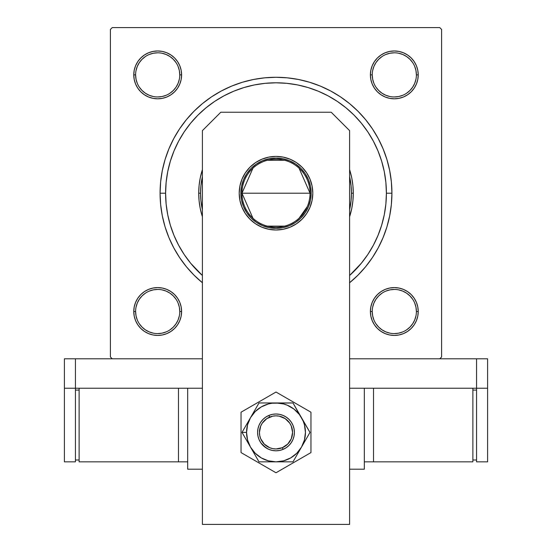 <?xml version="1.0" encoding="UTF-8"?>
<svg xmlns="http://www.w3.org/2000/svg" width="552" height="552" viewBox="0 0 552 552"><rect width="100%" height="100%" fill="white"/><g stroke="black" fill="none" stroke-linecap="round" stroke-linejoin="round"><path stroke-width="0.83" d="M179.766 311.521L179.766 311.514A22.08 22.08 0 0 0 157.686 289.434A22.08 22.08 0 0 0 135.606 311.514L133.77 311.514A23.922 23.922 0 0 1 157.686 287.592A23.922 23.922 0 0 1 181.608 311.514L179.766 311.514A22.08 22.08 0 0 1 157.686 333.594A22.08 22.08 0 0 1 135.606 311.514A22.08 22.08 0 0 1 157.686 289.434A22.08 22.08 0 0 1 179.766 311.514L179.345 307.202L178.089 303.062M135.606 74.879L135.606 74.886A22.08 22.08 0 0 0 157.686 96.966A22.08 22.08 0 0 0 179.766 74.886A22.08 22.08 0 0 0 157.686 52.806A22.08 22.08 0 0 0 135.606 74.886L133.77 74.886A23.922 23.922 0 0 1 157.686 50.97A23.922 23.922 0 0 1 181.608 74.886L179.766 74.886A22.08 22.08 0 0 1 157.686 96.966A22.08 22.08 0 0 1 135.606 74.886A22.08 22.08 0 0 1 157.686 52.806A22.08 22.08 0 0 1 179.766 74.886L179.345 70.58L178.089 66.44M372.234 74.879L372.234 74.886A22.08 22.08 0 0 0 394.314 96.966A22.08 22.08 0 0 0 416.394 74.886A22.08 22.08 0 0 0 394.314 52.806A22.08 22.08 0 0 0 372.234 74.886L370.392 74.886A23.922 23.922 0 0 1 394.314 50.97A23.922 23.922 0 0 1 418.23 74.886L416.394 74.886A22.08 22.08 0 0 1 394.314 96.966A22.08 22.08 0 0 1 372.234 74.886A22.08 22.08 0 0 1 394.314 52.806A22.08 22.08 0 0 1 416.394 74.886L415.966 70.58L414.711 66.44M416.394 311.521L416.394 311.514A22.08 22.08 0 0 0 394.314 289.434A22.08 22.08 0 0 0 372.234 311.514L370.392 311.514A23.922 23.922 0 0 1 394.314 287.592A23.922 23.922 0 0 1 418.23 311.514L416.394 311.514A22.08 22.08 0 0 1 394.314 333.594A22.08 22.08 0 0 1 372.234 311.514A22.08 22.08 0 0 1 394.314 289.434A22.08 22.08 0 0 1 416.394 311.514L415.966 307.202L414.711 303.062M221.359 90.97L231.64 86.105L221.359 90.97L211.595 96.814L202.46 103.59L194.035 111.235L186.39 119.66L179.614 128.795L173.77 138.559L168.905 148.84L165.069 159.549L168.905 148.84L165.069 159.549L162.309 170.582L160.639 181.836L160.08 193.2L165.6 193.2L160.08 193.2A115.92 115.92 0 0 1 276 77.28A115.92 115.92 0 0 1 391.92 193.2L386.4 193.2L391.92 193.2L391.361 181.836L389.691 170.582L386.931 159.549L383.095 148.84L378.23 138.559L383.095 148.84L386.931 159.549L383.095 148.84M439.758 27.6L112.242 27.6L439.758 27.6L441.6 29.442L441.6 356.958L441.6 29.442L439.758 27.6M110.4 356.958L110.4 29.442L112.242 27.6L110.4 29.442L110.4 356.958L112.242 358.8L110.4 356.958M439.758 358.8L349.602 358.8L476.562 358.8L476.562 388.242L349.602 388.242L364.32 388.242L364.32 469.2L349.602 469.2L364.32 469.2L364.32 388.242L349.602 388.242L476.562 388.242L476.562 358.8L349.602 358.8L439.758 358.8L441.6 356.958L439.758 358.8M202.398 358.8L75.438 358.8L202.398 358.8M349.602 282.755A115.92 115.92 0 0 0 391.92 193.2L391.361 204.564L389.691 215.818L386.931 226.851L383.095 237.56L386.931 226.851L383.095 237.56L378.23 247.841L372.386 257.605L365.61 266.74L357.965 275.165L349.54 282.81M231.64 86.105L242.349 82.269L231.64 86.105L242.349 82.269L253.382 79.509L264.636 77.839L276 77.28L287.364 77.839L298.618 79.509L309.651 82.269L320.36 86.105L309.651 82.269L320.36 86.105L330.641 90.97L340.405 96.814L349.54 103.59L357.965 111.235L365.61 119.66L372.386 128.795L378.23 138.559M137.8 61.596L135.592 65.736L137.8 61.596L135.592 65.736L134.226 70.221L133.77 74.886L134.226 79.557L135.592 84.042L137.8 88.175L140.774 91.805L144.396 94.778L148.536 96.986L153.021 98.346L157.686 98.808L162.357 98.346L166.842 96.986L170.975 94.778L174.605 91.805L177.578 88.175L179.786 84.042L181.146 79.557L181.608 74.886L181.146 70.221L179.786 65.736L177.578 61.596L174.605 57.974L170.975 55L166.842 52.792L162.357 51.426L157.686 50.97L153.021 51.426L148.536 52.792L144.396 55L140.774 57.974L137.8 61.596L135.592 65.736L134.226 70.221L133.77 74.886L134.226 79.557L135.592 84.042L137.8 88.175L140.774 91.805M140.774 294.595L137.8 298.225L140.774 294.595L137.8 298.225L135.592 302.358L134.226 306.843L133.77 311.514L134.226 316.179L135.592 320.664L137.8 324.804L140.774 328.426L144.396 331.4L148.536 333.608L153.021 334.974L157.686 335.43L162.357 334.974L166.842 333.608L170.975 331.4L174.605 328.426L177.578 324.804L179.786 320.664L181.146 316.179L181.608 311.514L181.146 306.843L179.786 302.358L177.578 298.225L174.605 294.595L170.975 291.622L166.842 289.414L162.357 288.054L157.686 287.592L153.021 288.054L148.536 289.414L144.396 291.622L140.774 294.595L137.8 298.225L135.592 302.358L134.226 306.843L133.77 311.514L134.226 316.179M372.214 84.042L374.422 88.175L372.214 84.042L374.422 88.175L377.396 91.805L381.025 94.778L385.158 96.986L389.643 98.346L394.314 98.808L398.979 98.346L403.464 96.986L407.604 94.778L411.226 91.805L414.2 88.175L416.408 84.042L417.774 79.557L418.23 74.886L417.774 70.221L416.408 65.736L414.2 61.596L411.226 57.974L407.604 55L403.464 52.792L398.979 51.426L394.314 50.97L389.643 51.426L385.158 52.792L381.025 55L377.396 57.974L374.422 61.596L372.214 65.736L370.854 70.221L370.392 74.886L370.854 79.557L372.214 84.042L374.422 88.175L377.396 91.805L381.025 94.778L385.158 96.986M370.854 316.179L372.214 320.664L370.854 316.179L372.214 320.664L374.422 324.804L377.396 328.426L381.025 331.4L385.158 333.608L389.643 334.974L394.314 335.43L398.979 334.974L403.464 333.608L407.604 331.4L411.226 328.426L414.2 324.804L416.408 320.664L417.774 316.179L418.23 311.514L417.774 306.843L416.408 302.358L414.2 298.225L411.226 294.595L407.604 291.622L403.464 289.414L398.979 288.054L394.314 287.592L389.643 288.054L385.158 289.414L381.025 291.622L377.396 294.595L374.422 298.225L372.214 302.358L370.854 306.843L370.392 311.514L370.854 316.179L372.214 320.664L374.422 324.804M411.226 91.805L414.2 88.175L411.226 91.805L414.2 88.175L416.408 84.042L417.774 79.557L418.23 74.886L417.774 70.221M416.408 65.736L414.2 61.596M407.604 55L403.464 52.792L407.604 55L403.464 52.792L398.979 51.426L394.314 50.97L389.643 51.426L385.158 52.792L381.025 55L377.396 57.974M398.979 98.346L403.464 96.986L398.979 98.346L403.464 96.986L407.604 94.778M181.146 70.221L179.786 65.736L181.146 70.221L179.786 65.736L177.578 61.596M174.605 57.974L170.975 55L174.605 57.974L170.975 55L166.842 52.792L162.357 51.426L157.686 50.97L153.021 51.426M148.536 52.792L144.396 55M166.842 96.986L170.975 94.778L166.842 96.986L170.975 94.778L174.605 91.805L177.578 88.175L179.786 84.042M179.786 302.358L177.578 298.225L179.786 302.358L177.578 298.225L174.605 294.595L170.975 291.622L166.842 289.414M153.021 288.054L148.536 289.414L153.021 288.054L148.536 289.414L144.396 291.622M135.592 320.664L137.8 324.804M144.396 331.4L148.536 333.608L144.396 331.4L148.536 333.608L153.021 334.974L157.686 335.43L162.357 334.974L166.842 333.608L170.975 331.4L174.605 328.426M414.2 324.804L416.408 320.664L414.2 324.804L416.408 320.664L417.774 316.179L418.23 311.514L417.774 306.843L416.408 302.358L414.2 298.225L411.226 294.595M385.158 289.414L381.025 291.622L385.158 289.414L381.025 291.622L377.396 294.595L374.422 298.225L372.214 302.358M377.396 328.426L381.025 331.4L377.396 328.426L381.025 331.4L385.158 333.608L389.643 334.974L394.314 335.43L398.979 334.974M403.464 333.608L407.604 331.4M173.77 247.841L168.905 237.56L173.77 247.841L179.614 257.605L186.39 266.74L194.035 275.165L202.46 282.81M381.025 331.4L385.158 333.608L389.643 334.974L394.314 335.43L389.643 334.974L385.158 333.608L381.025 331.4M372.234 311.507L372.234 311.514A22.08 22.08 0 0 0 394.314 333.594A22.08 22.08 0 0 0 416.394 311.514L418.23 311.514L417.774 316.179L416.408 320.664L417.774 316.179L418.23 311.514L417.774 306.843L416.408 302.358L414.2 298.225L416.408 302.358L417.774 306.843L418.23 311.514A23.922 23.922 0 0 1 394.314 335.43A23.922 23.922 0 0 1 370.392 311.514L372.234 311.514L372.655 315.82L373.911 319.96M381.025 291.622L377.396 294.595L374.422 298.225L377.396 294.595L381.025 291.622M374.422 88.175L377.396 91.805L381.025 94.778L377.396 91.805L374.422 88.175M416.394 74.886L418.23 74.886L417.774 79.557L416.408 84.042L414.2 88.175L416.408 84.042L417.774 79.557L418.23 74.886A23.922 23.922 0 0 1 394.314 98.808A23.922 23.922 0 0 1 370.392 74.886L372.234 74.886L372.655 79.198L373.911 83.338M403.464 52.792L398.979 51.426L394.314 50.97L389.643 51.426L385.158 52.792L381.025 55L385.158 52.792L389.643 51.426L394.314 50.97L398.979 51.426L403.464 52.792M179.766 74.886L181.608 74.886A23.922 23.922 0 0 1 157.686 98.808A23.922 23.922 0 0 1 133.77 74.886L134.226 70.221L135.592 65.736L134.226 70.221L133.77 74.886L134.226 79.557L135.592 84.042L137.8 88.175L135.592 84.042L134.226 79.557L133.77 74.886L135.606 74.886L136.034 79.198L137.289 83.338M170.975 94.778L174.605 91.805L177.578 88.175L174.605 91.805L170.975 94.778M170.975 55L166.842 52.792L162.357 51.426L157.686 50.97L162.357 51.426L166.842 52.792L170.975 55M148.536 333.608L153.021 334.974L157.686 335.43L162.357 334.974L166.842 333.608L170.975 331.4L166.842 333.608L162.357 334.974L157.686 335.43L153.021 334.974L148.536 333.608M177.578 298.225L174.605 294.595L170.975 291.622L174.605 294.595L177.578 298.225M135.606 311.507L135.606 311.514A22.08 22.08 0 0 0 157.686 333.594A22.08 22.08 0 0 0 179.766 311.514L181.608 311.514A23.922 23.922 0 0 1 157.686 335.43A23.922 23.922 0 0 1 133.77 311.514L134.226 306.843L135.592 302.358L137.8 298.225L135.592 302.358L134.226 306.843L133.77 311.514L135.606 311.514L136.034 315.82L137.289 319.96M202.398 282.755A115.92 115.92 0 0 1 160.08 193.2L160.639 204.564L162.309 215.818L165.069 226.851L168.905 237.56M371.558 248.49L373.87 244.281M380.466 228.907L381.832 224.623M206.013 107.819L197.933 115.133L190.661 123.165L184.202 131.866L178.634 141.16L174.004 150.951L170.354 161.149L167.718 171.665L166.131 182.381L165.6 193.2A110.4 110.4 0 0 1 276 82.8A110.4 110.4 0 0 1 349.602 275.489L361.339 263.235L367.798 254.534L373.366 245.24L377.996 235.449L381.646 225.25L384.282 214.735L385.869 204.019L386.4 193.2L385.869 182.381L384.282 171.665L381.646 161.149L377.996 150.951L373.366 141.16L367.798 131.866L361.339 123.165L354.067 115.133L346.035 107.861L337.334 101.402L328.04 95.834L318.249 91.204L308.05 87.554L297.535 84.918L286.819 83.331L276 82.8L265.181 83.331L254.465 84.918L243.95 87.554L233.751 91.204L223.96 95.834L214.666 101.402L205.965 107.861M170.168 224.623L171.527 228.894M173.673 234.648L175.529 238.961M179.345 315.82L178.089 319.96L176.047 323.776L173.3 327.122L169.947 329.875M153.38 333.166L149.24 331.911L145.424 329.868L142.078 327.122L139.325 323.776M136.034 307.202L137.289 303.062L139.332 299.246L142.078 295.9L145.424 293.153M161.998 289.855L166.138 291.111L169.954 293.153L173.3 295.9L176.047 299.246M415.966 315.82L414.711 319.96L412.668 323.776L409.922 327.122L406.576 329.875M390.002 333.166L385.862 331.911L382.046 329.868L378.7 327.122L375.953 323.776M372.655 307.202L373.911 303.062L375.953 299.246L378.7 295.9L382.046 293.153M398.62 289.855L402.76 291.111L406.576 293.153L409.922 295.9L412.675 299.253M415.966 79.198L414.711 83.338L412.668 87.154L409.922 90.5L406.576 93.247M390.002 96.545L385.862 95.289L382.046 93.247L378.7 90.5L375.953 87.154M372.655 70.58L373.911 66.44L375.953 62.624L378.7 59.278L382.053 56.525M398.62 53.233L402.76 54.489L406.576 56.532L409.922 59.278L412.675 62.624M179.345 79.198L178.089 83.338L176.047 87.154L173.3 90.5L169.954 93.247M153.38 96.545L149.24 95.289L145.424 93.247L142.078 90.5L139.325 87.147M136.034 70.58L137.289 66.44L139.332 62.624L142.078 59.278L145.424 56.525M161.998 53.233L166.138 54.489L169.954 56.532L173.3 59.278L176.047 62.624M394.307 333.594L398.62 333.166L402.76 331.911M394.321 289.434L390.002 289.855L385.862 291.111M157.679 333.594L161.998 333.166L166.138 331.911M157.693 289.434L153.38 289.855L149.24 291.111M157.679 96.966L161.998 96.545L166.138 95.289M157.693 52.806L153.38 53.233L149.24 54.489M394.307 96.966L398.62 96.545L402.76 95.289M394.321 52.806L390.002 53.233L385.862 54.489M252.961 218.261L241.962 193.2A34.038 34.038 0 0 0 276 227.238A34.038 34.038 0 0 0 310.038 193.2L311.142 193.2A35.142 35.142 0 0 1 276 228.342A35.142 35.142 0 0 1 240.858 193.2L310.038 193.2A34.038 34.038 0 0 1 276 227.238A34.038 34.038 0 0 1 241.962 193.2L252.961 168.139M307.312 206.552L299.039 218.261M284.597 226.134L267.403 226.134M311.142 193.2L310.465 200.059L308.471 206.648L305.221 212.727L300.854 218.054L295.527 222.422L289.448 225.671L282.859 227.665L276 228.342L269.141 227.665L262.552 225.671L256.473 222.422L251.146 218.054L246.778 212.727L243.529 206.648L241.534 200.059L240.858 193.2L241.534 186.341L243.529 179.752L246.778 173.673L251.146 168.346L256.473 163.978L262.552 160.729L269.141 158.734L276 158.058L282.859 158.734L289.448 160.729L295.527 163.978L300.854 168.346L305.221 173.673L308.471 179.752L310.465 186.341L311.142 193.2L241.962 193.2A34.038 34.038 0 0 1 276 159.162A34.038 34.038 0 0 1 310.038 193.2A34.038 34.038 0 0 0 276 159.162A34.038 34.038 0 0 0 241.962 193.2L240.858 193.2A35.142 35.142 0 0 1 276 158.058A35.142 35.142 0 0 1 311.142 193.2M267.403 160.266L284.597 160.266M299.039 168.139L310.038 193.2M349.954 170.768L351.796 178.123L352.907 185.624L353.28 193.2L351.438 193.2A75.438 75.438 0 0 1 349.602 209.76L351.079 200.597L351.438 193.2L351.079 185.803L349.602 176.64A75.438 75.438 0 0 1 351.438 193.2L353.28 193.2A77.28 77.28 0 0 1 349.602 216.763A77.28 77.28 0 0 0 353.28 193.2L352.907 200.776L351.796 208.276L349.602 216.763M202.046 215.632L200.203 208.276L199.093 200.776L198.72 193.2L200.562 193.2A75.438 75.438 0 0 1 202.398 176.64L200.921 185.803L200.562 193.2L200.921 200.597L202.398 209.76A75.438 75.438 0 0 1 200.562 193.2L198.72 193.2A77.28 77.28 0 0 0 202.398 216.763A77.28 77.28 0 0 1 198.72 193.2L199.093 185.624L200.203 178.123L202.398 169.636A77.28 77.28 0 0 0 198.72 193.2A77.28 77.28 0 0 1 202.398 169.636M202.398 275.489A110.4 110.4 0 0 1 165.6 193.2L166.131 204.019L167.718 214.735L170.354 225.25L174.004 235.449L178.634 245.24L184.202 254.534L190.661 263.235L202.398 275.489M349.602 169.636A77.28 77.28 0 0 1 353.28 193.2A77.28 77.28 0 0 0 349.602 169.636L349.94 170.734M202.398 216.763L202.06 215.666M170.354 225.25L174.004 235.449M381.646 161.149L377.996 150.951M243.95 87.554L233.751 91.204M136.234 300.93L137.372 298.88M138.711 296.948L139.711 295.734M141.919 293.526L143.12 292.539L141.919 293.526M143.134 292.532L143.755 292.07L143.134 292.532M145.728 290.794L147.094 290.062L145.728 290.794M147.122 290.055L147.819 289.724M149.999 288.862L152.255 288.22M154.567 287.799L156.112 287.647M156.14 287.64L156.906 287.606M159.252 287.64L160.818 287.799M163.882 288.406L165.372 288.862L163.882 288.406M165.379 288.862L166.117 289.124M168.27 290.055L170.32 291.201M172.252 292.532L173.466 293.533M175.674 295.741L177.13 297.576L175.674 295.741M178.406 299.55L179.138 300.923L178.406 299.55M179.145 300.943L179.476 301.64M180.338 303.821L180.98 306.077M181.401 308.389L181.553 309.934M181.56 309.962L181.594 310.728M181.56 313.074L181.401 314.64M180.338 319.194L180.076 319.939M179.145 322.092L177.999 324.141M176.668 326.073L175.674 327.281M175.667 327.288L175.15 327.86L175.667 327.288M173.459 329.496L172.258 330.482L173.459 329.496M172.245 330.496L171.624 330.958L172.245 330.496M169.65 332.228L168.277 332.959L169.65 332.228M168.256 332.973L167.56 333.298M165.379 334.16L163.123 334.809M160.811 335.23L158.472 335.416M156.126 335.381L154.56 335.223M150.006 334.167L149.261 333.898M147.108 332.966L145.059 331.828M143.127 330.489L141.919 329.503M141.912 329.489L141.34 328.971L141.912 329.496M139.704 327.281L138.718 326.08L139.704 327.281M138.704 326.066L138.241 325.445L138.704 326.066M136.24 322.099L135.902 321.381M135.04 319.201L134.391 316.945M133.97 314.633L133.819 313.087M133.819 313.06L133.784 312.294M133.819 309.948L133.977 308.382M134.584 305.318L135.033 303.828L134.584 305.318M135.04 303.821L135.302 303.089M374.001 324.141L372.855 322.092M371.924 319.939L371.662 319.194M370.709 315.406L370.44 313.074L370.709 315.406M370.406 310.728L370.44 309.962L370.406 310.728M370.447 309.934L370.599 308.389M371.02 306.077L371.662 303.821M372.524 301.64L372.855 300.943M372.862 300.923L373.594 299.55M374.87 297.576L375.339 296.942M378.534 293.533L379.748 292.532M381.68 291.201L383.73 290.055M385.882 289.124L386.614 288.862M386.628 288.862L388.118 288.406L386.628 288.862M390.416 287.909L392.748 287.64L390.416 287.909M395.094 287.606L395.86 287.64L395.094 287.606M395.887 287.647L397.433 287.799M399.745 288.22L402.001 288.862M404.181 289.724L404.878 290.055M404.906 290.062L406.272 290.794M408.245 292.07L408.866 292.532M408.88 292.539L410.081 293.526L408.88 292.539M413.289 296.948L412.289 295.734M414.628 298.88L415.766 300.93M416.698 303.089L416.96 303.814M416.967 303.828L417.416 305.318L416.967 303.828M417.912 307.616L418.181 309.948L417.912 307.616M418.216 312.294L418.181 313.06L418.216 312.294M418.181 313.087L418.03 314.633M417.609 316.945L416.96 319.201M416.098 321.381L415.028 323.472M413.758 325.445L413.296 326.066M413.282 326.08L412.296 327.281L413.282 326.08M410.088 329.496L410.66 328.971L410.088 329.489M410.081 329.496L408.873 330.489M406.941 331.828L404.892 332.966M402.739 333.898L401.994 334.167M398.206 335.112L395.874 335.381L398.206 335.112M392.762 335.381L391.189 335.23M388.877 334.809L386.621 334.16M384.44 333.298L383.743 332.973M383.723 332.959L382.35 332.228M380.376 330.958L379.755 330.496M379.741 330.482L378.541 329.496L379.741 330.482M376.85 327.86L376.333 327.288L376.85 327.86M376.326 327.281L375.332 326.073M177.999 62.259L179.145 64.308M180.076 66.461L180.338 67.206M181.291 70.994L181.56 73.326L181.291 70.994M181.594 75.672L181.56 76.438L181.594 75.672M181.553 76.466L181.401 78.011M180.98 80.323L180.338 82.579M179.476 84.76L179.145 85.456M179.138 85.477L178.406 86.85M177.13 88.824L176.661 89.459M173.466 92.867L172.252 93.868M170.32 95.199L168.27 96.345M166.117 97.276L165.386 97.538M165.372 97.538L163.882 97.994L165.372 97.538M161.584 98.491L159.252 98.76L161.584 98.491M156.906 98.794L156.14 98.76L156.906 98.794M156.112 98.753L154.567 98.601M152.255 98.18L149.999 97.538M147.819 96.676L147.122 96.345M147.094 96.338L145.728 95.606M143.755 94.33L143.134 93.868M143.12 93.861L141.919 92.874L143.12 93.861M138.711 89.452L139.711 90.666M137.372 87.52L136.234 85.47M135.302 83.311L135.04 82.586M135.033 82.572L134.584 81.082L135.033 82.572M134.088 78.784L133.819 76.452L134.088 78.784M133.784 74.106L133.819 73.34L133.784 74.106M133.819 73.312L133.97 71.767M134.391 69.455L135.04 67.199M135.902 65.019L136.972 62.928M138.241 60.955L138.704 60.334M138.718 60.32L139.704 59.119L138.718 60.32M141.912 56.904L141.34 57.429L141.912 56.911M141.919 56.904L143.127 55.911M145.059 54.572L147.108 53.434M149.261 52.502L150.006 52.233M153.794 51.288L156.126 51.019L153.794 51.288M159.238 51.019L160.811 51.17M163.123 51.591L165.379 52.24M167.56 53.102L168.256 53.427M168.277 53.441L169.65 54.172M171.624 55.441L172.245 55.904M172.258 55.918L173.459 56.904L172.258 55.918M175.15 58.54L175.667 59.112L175.15 58.54M175.674 59.119L176.668 60.327M415.766 85.47L414.628 87.52M413.289 89.452L412.289 90.666M410.081 92.874L408.88 93.861L410.081 92.874M408.866 93.868L408.245 94.33L408.866 93.868M406.272 95.606L404.906 96.338L406.272 95.606M404.878 96.345L404.181 96.676M402.001 97.538L399.745 98.18M397.433 98.601L395.887 98.753M395.86 98.76L395.094 98.794M392.748 98.76L391.182 98.601M388.118 97.994L386.628 97.538L388.118 97.994M386.621 97.538L385.882 97.276M383.73 96.345L381.68 95.199M379.748 93.868L378.534 92.867M376.326 90.659L374.87 88.824L376.326 90.659M373.594 86.85L372.862 85.477L373.594 86.85M372.855 85.456L372.524 84.76M371.662 82.579L371.02 80.323M370.599 78.011L370.447 76.466M370.44 76.438L370.406 75.672M370.44 73.326L370.599 71.76M371.662 67.206L371.924 66.461M372.855 64.308L374.001 62.259M375.332 60.327L376.326 59.119M376.333 59.112L376.85 58.54L376.333 59.112M378.541 56.904L379.741 55.918L378.541 56.904M379.755 55.904L380.376 55.441L379.755 55.904M382.35 54.172L383.723 53.441L382.35 54.172M383.743 53.427L384.44 53.102M386.621 52.24L388.877 51.591M391.189 51.17L393.528 50.984M395.874 51.019L397.44 51.177M401.994 52.233L402.739 52.502M404.892 53.434L406.941 54.572M408.873 55.911L410.081 56.897M410.088 56.911L410.66 57.429L410.088 56.904M412.296 59.119L413.282 60.32L412.296 59.119M413.296 60.334L413.758 60.955L413.296 60.334M415.759 64.301L416.098 65.019M416.96 67.199L417.609 69.455M418.03 71.767L418.181 73.312M418.181 73.34L418.216 74.106M418.181 76.452L418.023 78.018M417.416 81.082L416.967 82.572L417.416 81.082M416.96 82.579L416.698 83.311M487.602 388.242L487.602 358.8L476.562 358.8L487.602 358.8L487.602 388.242L476.562 388.242L487.602 388.242L487.602 461.838L476.562 461.838L476.562 388.242L476.562 461.838L487.602 461.838L487.602 388.242M202.398 388.242L75.438 388.242L75.438 358.8L64.398 358.8L64.398 388.242L64.398 358.8L75.438 358.8L75.438 388.242L64.398 388.242L64.398 461.838L64.398 388.242L75.438 388.242L75.438 461.838L64.398 461.838L75.438 461.838L75.438 388.242L202.398 388.242M239.202 193.2A36.798 36.798 0 0 1 276 156.402A36.798 36.798 0 0 1 312.798 193.2L312.094 200.376L309.996 207.283L306.601 213.645L302.02 219.22L296.445 223.802L290.083 227.196L283.176 229.294L276 229.998L268.824 229.294L261.917 227.196L255.555 223.802L249.98 219.22L245.398 213.645L242.004 207.283L239.906 200.376L239.202 193.2L239.906 186.024L242.004 179.117L245.398 172.755L249.98 167.18L255.555 162.599L261.917 159.204L268.824 157.106L276 156.402L283.176 157.106L290.083 159.204L296.445 162.599L302.02 167.18L306.601 172.755L309.996 179.117L312.094 186.024L312.798 193.2A36.798 36.798 0 0 1 276 229.998A36.798 36.798 0 0 1 239.202 193.2M349.602 524.4L349.602 130.638L331.2 112.242L220.8 112.242L202.398 130.638L202.398 524.4L349.602 524.4L349.602 130.638L331.2 112.242L220.8 112.242L202.398 130.638L202.398 524.4L349.602 524.4M312.094 200.376L309.996 207.283L306.601 213.645M290.083 227.196L283.176 229.294M242.004 179.117L245.398 172.755L249.98 167.18L255.555 162.599L261.917 159.204M268.824 157.106L276 156.402L283.176 157.106L290.083 159.204L296.445 162.599L302.02 167.18M187.68 469.2L187.68 388.242L187.68 469.2L202.398 469.2L187.68 469.2M283.066 449.39L282.382 447.679A16.56 16.56 0 0 1 260.716 438.785A16.56 16.56 0 0 1 269.618 417.119L268.907 415.421A18.402 18.402 0 0 0 259.019 439.489A18.402 18.402 0 0 0 283.093 449.376A18.402 18.402 0 0 1 259.019 439.489A18.402 18.402 0 0 1 268.907 415.421L268.52 415.587M265.753 417.119L265.381 417.374M260.668 422.232L260.44 422.584M258.978 425.419L258.826 425.806M257.95 428.835L257.867 429.283M257.598 432.43L257.605 432.878M257.957 436.018L258.053 436.459M259.012 439.468L259.192 439.882M260.703 442.621L258.998 439.44L257.957 435.99L257.598 432.402L257.957 428.807L258.998 425.357L260.703 422.176L262.987 419.389L265.774 417.098L268.962 415.401L272.412 414.352L276 414L279.588 414.352L283.038 415.401L286.226 417.098L289.013 419.389L291.297 422.176L293.002 425.357L294.043 428.807L294.402 432.402L294.043 435.99L293.002 439.44L291.297 442.621L289.013 445.409L286.226 447.7L283.038 449.397L279.588 450.446L276 450.798L272.412 450.446L268.962 449.397L265.774 447.7L260.972 443.021M262.987 445.409L267.727 448.838M269.017 449.425L269.404 449.576M272.474 450.46L272.881 450.536M276.055 450.798L276.483 450.791M279.616 450.439L280.057 450.349M268.934 415.414L268.907 415.421A18.402 18.402 0 0 1 292.981 425.309A18.402 18.402 0 0 1 283.093 449.376L283.48 449.211M286.246 447.686L286.619 447.43M291.332 442.566L291.559 442.221M293.008 439.42L293.326 438.598M294.05 435.963L294.133 435.514M294.402 432.375L294.395 431.919M294.043 428.78L293.954 428.366M292.988 425.33L292.808 424.916M291.283 422.156L290.78 421.438M286.226 417.098L288.668 419.051M286.198 417.084L285.819 416.843M282.983 415.373L282.596 415.221M279.526 414.338L279.119 414.269M275.945 414L275.517 414.007M272.384 414.359L271.943 414.455M282.382 447.679L287.744 444.077L291.318 438.695L292.56 432.354L291.283 426.02L289.745 423.156L285.156 418.602L279.181 416.146L275.952 415.842L272.722 416.167L266.761 418.657L262.207 423.239L260.682 426.109L259.44 432.451L259.771 435.68L260.716 438.785L264.325 444.146L269.707 447.72L272.819 448.652L276.048 448.962L282.382 447.679L283.093 449.376A18.402 18.402 0 0 0 292.981 425.309A18.402 18.402 0 0 0 268.907 415.421L269.618 417.119A16.56 16.56 0 0 1 291.283 426.02A16.56 16.56 0 0 1 282.382 447.679M241.038 412.213L241.038 452.585L276 472.767L310.962 452.585L310.962 412.213L276 392.03L241.038 412.213L241.038 452.585L276 472.767L310.962 452.585L310.962 412.213L276 392.03L241.038 412.213M248.241 443.201L250.504 447.12A29.442 29.442 0 0 1 246.558 432.402L242.004 432.402L259.005 461.838L242.004 432.402L259.005 402.96L242.004 432.402L248.241 443.201M292.981 461.838L259.005 461.838L292.995 461.838L309.996 432.402L292.995 402.96L309.996 432.402L299.356 414.476L293.919 409.046L287.268 405.202L283.618 403.961L276 402.96L259.005 402.96L292.995 402.96L272.157 403.215L268.382 403.961L261.282 406.907L255.183 411.585L250.504 417.678L247.565 424.778L246.558 432.402L247.565 440.02L250.504 447.12L255.183 453.22L261.282 457.898L268.382 460.837L276 461.838L283.618 460.837L290.718 457.898L296.817 453.22L301.495 447.12L304.435 440.02L305.442 432.402L304.435 424.778L303.2 421.135L292.995 402.96L259.005 402.96L242.004 432.402L246.558 432.402A29.442 29.442 0 0 1 301.495 417.678A29.442 29.442 0 0 1 301.495 447.12L309.996 432.402M309.982 432.416L301.495 447.12A29.442 29.442 0 0 1 276 461.838L292.995 461.838M286.226 447.7L283.038 449.397M279.588 450.446L276 450.798M265.774 417.098L268.962 415.401M272.412 414.352L276 414M276 461.838A29.442 29.442 0 0 1 250.504 447.12L259.005 461.838L276 461.838M294.375 431.491L294.395 431.947M294.347 433.755L294.202 435.1M292.436 440.668L291.546 442.242M290.504 443.718L289.324 445.084M288.02 446.333L286.971 447.168M286.964 447.175L286.598 447.444M285.073 448.41L283.866 449.031M281.775 449.873L280.03 450.356L281.775 449.873M276.904 450.777L276.455 450.798M274.648 450.749L273.302 450.604M269.804 449.728L269.376 449.569M264.677 446.906L263.311 445.726M262.069 444.422L260.958 442.994M259.992 441.469L259.371 440.268M258.529 438.171L258.046 436.432L258.529 438.171M257.625 433.306L257.605 432.851M257.653 431.05L257.798 429.704M258.674 426.206L258.833 425.778M259.564 424.129L260.454 422.556M261.496 421.079L262.676 419.713M263.98 418.471L265.402 417.36M266.926 416.387L268.134 415.766M270.225 414.931L271.97 414.448L270.225 414.931M275.096 414.021L275.545 414.007M277.352 414.048L278.698 414.2M282.196 415.076L282.624 415.235M284.273 415.966L285.846 416.857M287.323 417.892L288.689 419.071M289.931 420.382L290.773 421.424M292.008 423.329L292.629 424.529M293.471 426.627L293.85 427.924L293.471 426.627M472.878 461.838L472.878 388.242L472.878 461.838L373.518 461.838L373.518 388.242L373.518 461.838L364.32 461.838L472.878 461.838M472.878 390.078L476.562 390.078L472.878 390.078M476.562 460.002L472.878 460.002L476.562 460.002M79.122 388.242L79.122 461.838L79.122 388.242M178.482 388.242L178.482 461.838L79.122 461.838L178.482 461.838L178.482 388.242M187.68 461.838L178.482 461.838L187.68 461.838M79.122 460.002L75.438 460.002L79.122 460.002M75.438 390.078L79.122 390.078L75.438 390.078"/></g></svg>
